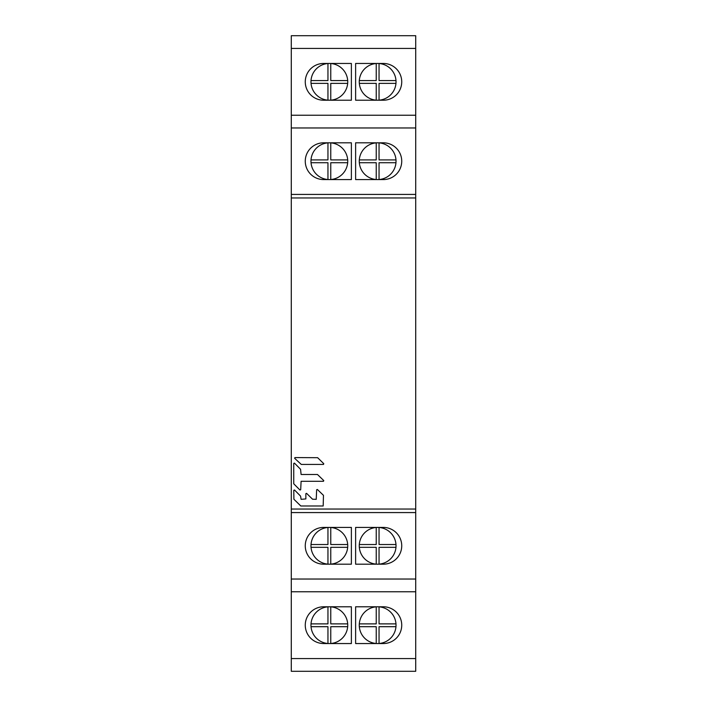 <?xml version="1.0" encoding="UTF-8"?>
<svg xmlns="http://www.w3.org/2000/svg" width="707" height="707" viewBox="0 0 707 707"><rect width="100%" height="100%" fill="white"/><g stroke="black" fill="none" stroke-linecap="round" stroke-linejoin="round"><path stroke-width="1.06" d="M379.049 142.867A18.382 18.382 0 0 0 359.324 162.725A18.382 18.382 0 0 0 379.049 179.525A18.382 18.382 0 0 0 395.982 159.915A18.382 18.382 0 0 0 379.049 142.867L379.049 159.915L395.982 159.915M383.353 179.578L355.621 179.578L355.621 142.814L383.353 142.814A18.382 18.382 0 0 1 401.735 161.196A18.382 18.382 0 0 1 383.353 179.578M415.716 127.967L415.716 671.297L291.284 671.297L291.284 35.703L415.716 35.703L415.716 127.967L291.284 127.967M323.647 142.814L351.379 142.814L351.379 179.578L323.647 179.578A18.382 18.382 0 0 1 305.265 161.196A18.382 18.382 0 0 1 323.647 142.814M327.951 179.525A18.382 18.382 0 0 0 347.694 159.915A18.382 18.382 0 0 0 327.951 142.867A18.382 18.382 0 0 0 311.036 162.725A18.382 18.382 0 0 0 327.951 179.525L327.951 162.725L311.036 162.725M330.761 179.525L330.761 162.725L347.676 162.725M327.951 142.867L327.951 159.915L311.018 159.915M347.694 159.915L330.761 159.915L330.761 142.867M301.164 671.297L405.836 671.297M301.164 35.703L405.836 35.703M415.716 48.429L291.284 48.429M383.353 100.217L355.621 100.217L355.621 63.453L383.353 63.453A18.382 18.382 0 0 1 401.735 81.835A18.382 18.382 0 0 1 383.353 100.217M323.647 63.453L351.379 63.453L351.379 100.217L323.647 100.217A18.382 18.382 0 0 1 305.265 81.835A18.382 18.382 0 0 1 323.647 63.453M327.951 100.164A18.382 18.382 0 0 0 347.694 80.554A18.382 18.382 0 0 0 327.951 63.506A18.382 18.382 0 0 0 311.036 83.364A18.382 18.382 0 0 0 327.951 100.164L327.951 83.364L311.036 83.364M330.761 100.164L330.761 83.364L347.676 83.364M327.951 63.506L327.951 80.554L311.018 80.554M347.694 80.554L330.761 80.554L330.761 63.506M379.049 63.506L379.049 80.554L395.982 80.554A18.382 18.382 0 0 1 396.026 81.835A18.382 18.382 0 0 0 376.239 63.506A18.382 18.382 0 0 0 359.324 83.364A18.382 18.382 0 0 0 379.049 100.164A18.382 18.382 0 0 0 396.026 81.835M376.239 100.164L376.239 83.364L359.324 83.364M359.306 80.554L376.239 80.554L376.239 63.506M395.964 83.364L379.049 83.364L379.049 100.164M415.716 115.241L291.284 115.241M415.716 194.425L291.284 194.425M293.741 463.412L293.741 483.791L299.98 490.039L300.687 489.739L301.102 481.29L323.479 481.29L323.762 480.574L317.461 474.485L301.102 474.485L300.563 469.289L294.448 463.112L293.741 463.412L294.448 463.112M317.637 457.694L323.779 463.712L323.488 464.428L301.27 464.428L294.642 458.295L294.925 457.579L317.637 457.694M300.811 505.991L293.909 499.257L293.785 490.287L294.501 489.986L300.563 496.111L301.102 499.336L305.857 498.921L305.857 493.645L306.573 493.345L312.547 499.213L316.232 499.336L316.648 489.757L317.346 489.456L323.47 495.333L323.179 505.991L300.811 505.991M317.346 489.456L316.648 489.757M291.284 512.575L415.716 512.575M415.716 579.033L291.284 579.033M383.353 564.186L355.621 564.186L355.621 527.422L383.353 527.422A18.382 18.382 0 0 1 401.735 545.804A18.382 18.382 0 0 1 383.353 564.186M323.647 527.422L351.379 527.422L351.379 564.186L323.647 564.186A18.382 18.382 0 0 1 305.265 545.804A18.382 18.382 0 0 1 323.647 527.422M327.951 564.133A18.382 18.382 0 0 0 347.694 544.523A18.382 18.382 0 0 0 327.951 527.475A18.382 18.382 0 0 0 311.036 547.333A18.382 18.382 0 0 0 327.951 564.133L327.951 547.333L311.036 547.333M330.761 564.133L330.761 547.333L347.676 547.333M327.951 527.475L327.951 544.523L311.018 544.523M347.694 544.523L330.761 544.523L330.761 527.475M379.049 527.475L379.049 544.523L395.982 544.523A18.382 18.382 0 0 1 396.026 545.804A18.382 18.382 0 0 0 376.239 527.475A18.382 18.382 0 0 0 359.324 547.333A18.382 18.382 0 0 0 379.049 564.133A18.382 18.382 0 0 0 396.026 545.804M376.239 564.133L376.239 547.333L359.324 547.333M359.306 544.523L376.239 544.523L376.239 527.475M395.964 547.333L379.049 547.333L379.049 564.133M415.716 591.759L291.284 591.759M415.716 658.571L291.284 658.571M383.353 643.547L355.621 643.547L355.621 606.783L383.353 606.783A18.382 18.382 0 0 1 401.735 625.165A18.382 18.382 0 0 1 383.353 643.547M323.647 606.783L351.379 606.783L351.379 643.547L323.647 643.547A18.382 18.382 0 0 1 305.265 625.165A18.382 18.382 0 0 1 323.647 606.783M327.951 643.494A18.382 18.382 0 0 0 347.694 623.883A18.382 18.382 0 0 0 327.951 606.836A18.382 18.382 0 0 0 311.036 626.694A18.382 18.382 0 0 0 327.951 643.494L327.951 626.694L311.036 626.694M330.761 643.494L330.761 626.694L347.676 626.694M327.951 606.836L327.951 623.883L311.018 623.883M347.694 623.883L330.761 623.883L330.761 606.836M379.049 606.836A18.382 18.382 0 0 0 359.324 626.694A18.382 18.382 0 0 0 379.049 643.494A18.382 18.382 0 0 0 395.982 623.883A18.382 18.382 0 0 0 379.049 606.836L379.049 623.883L395.982 623.883M376.239 643.494L376.239 626.694L359.324 626.694M359.306 623.883L376.239 623.883L376.239 606.836M395.964 626.694L379.049 626.694L379.049 643.494M376.239 179.525L376.239 162.725L359.324 162.725M359.306 159.915L376.239 159.915L376.239 142.867M395.964 162.725L379.049 162.725L379.049 179.525M291.284 197.96L415.716 197.96M415.716 509.04L291.284 509.04"/></g></svg>

